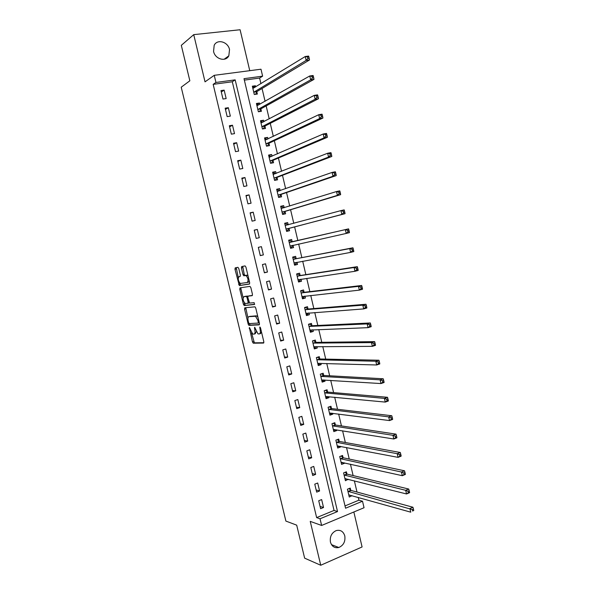 <?xml version="1.0" encoding="UTF-8"?>
<svg xmlns="http://www.w3.org/2000/svg" width="595" height="595" viewBox="0 0 595 595"><rect width="100%" height="100%" fill="white"/><g stroke="black" fill="none" stroke-linecap="round" stroke-linejoin="round"><path stroke-width="0.89" d="M249.372 327.495L252.459 341.932L253.314 343.196L263.555 343.062L263.823 341.746L260.498 327.86L259.874 326.967L260.119 329.697C260.61 332.233 260.327 333.646 259.271 333.936L257.977 333.869L254.66 327.257L254.809 329.928C255.3 332.434 255.024 333.832 253.998 334.115L252.734 334.055L249.372 327.495M213.56 51.423C215.093 59.21 225.75 62.207 228.822 55.826L229.529 49.564C228.034 41.754 217.205 38.69 214.178 45.309L213.56 51.423M330.441 542.112C331.876 546.552 334.665 548.345 338.808 547.504C343.531 545.392 345.524 541.532 344.795 535.924C343.322 531.38 340.459 529.602 336.19 530.599C331.623 532.785 329.704 536.623 330.441 542.112M238.774 268.509L237.918 267.319L235.204 267.862L234.98 269.252L239.309 285.578L249.417 284.075L249.669 282.67L245.936 267.11L245.058 265.898L241.667 266.575L241.429 267.988L243.013 274.585L243.705 275.76L246.04 275.574C248.219 278.192 248.613 280.505 247.245 282.506L240.261 283.465C238.134 280.914 237.732 278.639 239.041 276.638L240.112 276.452L240.35 275.061L238.774 268.509M215.94 82.452L214.237 75.32L260.989 69.213L262.618 76.16L244.002 78.674L345.561 508.227L362.511 501.221L364.043 507.728L321.627 525.459L320.036 518.78L337.529 511.551L235.174 79.864L215.94 82.452L213.174 84.356L316.637 517.605L320.036 518.78M321.627 525.459L310.24 521.376L320.742 565.25L304.633 558.155L296.697 525.154L285.89 521.079L181.222 87.197L189.842 80.801L181.311 45.339L193.732 34.644L205.03 81.842L214.237 75.32M244.798 307.779L244.56 309.11L248.182 324.171L248.903 325.383L259.189 324.855L259.457 323.509L255.746 308.046L255.017 306.819L244.798 307.779M243.407 304.313L239.778 289.207L240.008 287.846L249.967 286.374L250.852 287.608L252.444 294.25L252.191 295.641L248.07 296.154L247.825 297.522L249.588 303.078L254.154 302.662L254.482 304.476L244.262 305.54L243.407 304.313L244.597 304L244.277 302.691M249.751 70.679L240.097 29.75L193.732 34.644M320.742 565.25L362.087 546.954L353.846 511.99M316.637 517.605L334.048 510.436L232.303 81.76L213.174 84.356M323.531 507.513L321.642 499.577L318.719 500.752L320.616 508.703L323.531 507.513L320.073 506.404M319.589 490.972L317.693 483.014L314.77 484.159L316.666 492.132L319.589 490.972L316.153 489.975M315.64 474.386L313.743 466.413L310.806 467.529L312.71 475.517L315.64 474.386L312.226 473.508M311.683 457.763L309.779 449.761L306.827 450.854L308.738 458.864L311.683 457.763L308.292 456.99M307.712 441.088L305.808 433.071L302.84 434.134L304.759 442.159L307.712 441.088L304.35 440.441M303.733 424.376L301.821 416.344L298.846 417.37L300.765 425.418L303.733 424.376L300.393 423.848M299.746 407.62L297.827 399.565L294.845 400.569L296.764 408.639L299.746 407.62L296.429 407.211M295.745 390.826L293.818 382.749L290.829 383.715L292.755 391.808L295.745 390.826L292.45 390.528M291.736 373.987L289.81 365.888L286.805 366.825L288.739 374.939L291.736 373.987L288.463 373.809M287.712 357.104L285.779 348.982L282.766 349.897L284.708 358.026L287.712 357.104L284.47 357.045M283.689 340.176L281.747 332.032L278.72 332.917L280.662 341.069L283.689 340.176L280.461 340.236M279.643 323.204L277.701 315.045L274.659 315.893L276.608 324.074L279.643 323.204L276.444 323.39M275.597 306.194L273.648 298.013L270.591 298.831L272.547 307.027L275.597 306.194L272.421 306.492M271.536 289.133L269.58 280.929L266.515 281.725L268.479 289.943L271.536 289.133L268.382 289.557M267.46 272.034L265.504 263.808L262.432 264.574L264.396 272.808L267.46 272.034L264.336 272.577M263.377 254.891L261.413 246.642L258.327 247.371L260.298 255.634L263.377 254.891L260.283 255.56M259.286 237.703L257.315 229.432L254.221 230.131L256.192 238.417L259.286 237.703M255.181 220.47L253.21 212.177L250.101 212.846L252.079 221.147L255.181 220.47M251.068 203.192L249.089 194.877L245.973 195.517L247.951 203.84L251.068 203.192M246.94 185.863L244.962 177.533L241.83 178.143L243.816 186.488L246.94 185.863M242.805 168.497L240.819 160.144L237.673 160.717L239.673 169.084L242.805 168.497M238.662 151.085L236.669 142.711L233.515 143.254L235.516 151.643L238.662 151.085M234.504 133.63L232.504 125.233L229.343 125.746L231.343 134.15L234.504 133.63M230.339 116.122L228.331 107.71L225.155 108.186L227.164 116.62L230.339 116.122M226.16 98.577L224.151 90.135L220.961 90.581L222.976 99.038L226.16 98.577M345.018 505.914L358.919 500.187L358.272 497.427M357 492.043L354.367 480.834M353.125 475.576L350.448 464.197M349.243 459.065L346.528 447.522M345.345 442.509L342.594 430.802M341.441 425.916L338.652 414.038M337.529 409.278L334.695 397.229M333.602 392.596L330.731 380.384M329.675 375.876L326.759 363.493M325.725 359.112L322.773 346.558M321.776 342.304L318.779 329.578M317.812 325.458L314.777 312.554M313.833 308.56L310.761 295.484M309.854 291.624L306.737 278.378M305.852 274.645L302.699 261.227M301.851 257.628L298.653 244.024M297.835 240.559L294.614 226.874M293.781 223.333L290.583 209.73M289.713 206.034L286.537 192.542M285.637 188.689L282.484 175.309M281.547 171.308L278.423 158.032M277.441 153.874L274.347 140.71M273.328 136.396L270.256 123.344M269.208 118.874L266.166 105.932M265.072 101.306L262.053 88.477M260.93 83.694L259.606 78.057L244.344 80.124M350.745 490.198L350.247 488.079L347.428 489.209L349.272 497.026L352.032 495.672M346.907 473.918L346.409 471.798L343.583 472.899L345.427 480.73L348.172 479.272M343.062 457.6L342.556 455.473L339.723 456.544L341.575 464.397L344.408 463.312L344.297 462.836M339.202 441.237L338.704 439.103L335.855 440.151L337.715 448.028L340.556 446.964L340.407 446.347M335.335 424.837L334.836 422.695L331.98 423.722L333.84 431.613L336.688 430.579L336.517 429.828M331.46 408.393L330.954 406.251L328.09 407.248L329.957 415.161L332.821 414.15L332.612 413.257M327.577 391.912L327.072 389.762L324.193 390.729L326.067 398.665L328.938 397.683L328.693 396.657M323.68 375.386L323.174 373.236L320.288 374.173L322.163 382.124L325.049 381.172L324.773 380.004M319.775 358.822L319.27 356.665L316.369 357.573L318.251 365.546L321.144 364.623L320.839 363.314M315.863 342.214L315.35 340.05L312.442 340.928L314.331 348.923L317.232 348.03L316.89 346.58M311.936 325.569L311.43 323.397L308.507 324.245L310.397 332.263L313.312 331.393L312.94 329.801M308.002 308.872L307.489 306.7L304.558 307.518L306.455 315.558L309.385 314.718L308.976 312.985M304.06 292.145L303.547 289.958L300.609 290.754L302.505 298.809L305.443 297.998L304.997 296.124M300.103 275.366L299.59 273.179L296.637 273.945L298.541 282.015L301.494 281.242L301.018 279.219M296.146 258.55L295.626 256.356L292.666 257.092L294.57 265.184L297.53 264.44L297.017 262.269M292.167 241.689L291.654 239.495L288.679 240.194L290.591 248.308L293.558 247.594L293.045 245.4M288.188 224.791L287.668 222.582L284.678 223.259L286.597 231.395L289.579 230.704L289.058 228.502M284.172 207.752L283.666 205.632L280.676 206.279L282.595 214.431L285.593 213.776L285.072 211.567M280.133 190.623L279.665 188.637L276.66 189.255L278.586 197.428L281.591 196.804L281.063 194.587M276.08 173.442L275.649 171.605L272.629 172.186L274.563 180.382L277.575 179.787L277.054 177.57M272.027 156.225L271.625 154.522L268.59 155.072L270.532 163.29L273.559 162.725L273.031 160.501M267.958 138.962L267.586 137.4L264.544 137.921L266.486 146.162L269.528 145.619L269 143.395M263.875 121.663L263.54 120.227L260.484 120.718L262.432 128.981L265.482 128.475L264.954 126.237M259.784 104.311L259.48 103.017L256.415 103.478L258.371 111.763L261.428 111.287L260.9 109.041M255.686 86.915L255.411 85.762L252.339 86.193L254.296 94.493L257.367 94.047L256.839 91.801M259.606 78.057L262.618 76.16M358.919 500.187L362.511 501.221M334.048 510.436L337.529 511.551M232.303 81.76L235.174 79.864M352.084 495.88L349.079 495.033M348.254 479.615L345.197 478.849M344.408 463.312L341.292 462.62M340.556 446.964L337.365 446.354M336.688 430.579L333.475 430.059M332.821 414.15L329.623 413.733M328.938 397.683L325.762 397.371M325.049 381.172L321.888 380.964M321.144 364.623L318.013 364.519M317.232 348.03L314.123 348.03M313.312 331.393L310.218 331.504M309.385 314.718L306.313 314.933M305.443 297.998L302.394 298.326M301.494 281.242L298.459 281.673M297.53 264.44L294.525 264.976M293.558 247.594L290.576 248.241M287.668 222.582L284.715 223.393M283.666 205.632L280.736 206.554M279.665 188.637L276.757 189.671M275.649 171.605L272.763 172.743M271.625 154.522L268.762 155.778M267.586 137.4L264.745 138.769M263.54 120.227L260.722 121.707M259.48 103.017L256.683 104.608M255.411 85.762L252.644 87.472M257.315 229.432L254.258 230.287M253.21 212.177L250.175 213.159M249.089 194.877L246.077 195.978M244.962 177.533L241.979 178.76M240.819 160.144L237.859 161.498M236.669 142.711L233.738 144.191M232.504 125.233L229.603 126.839M228.331 107.71L225.453 109.443M224.151 90.135L221.295 92.002M254.34 334.018L255.181 333.773L256.244 331.765M259.636 333.832L260.469 333.594L261.517 332.114M251.536 332.88L254.37 342.824L263.868 342.72M249.305 323.583L250.22 325.078L259.48 324.565M245.742 307.682L247.974 318.05M248.613 322.721L249.216 323.591L258.118 323.063L258.304 322.118L257.851 320.222L255.493 316.272L248.948 316.644C247.937 316.971 247.684 318.377 248.175 320.869L248.613 322.721M257.933 317.172L256.698 315.945L255.017 316.183M249.863 316.391L256.214 315.848M243.102 297.783L240.968 288.902L239.778 289.207M240.997 287.705L240.968 288.902M252.421 295.44L249.208 295.856M254.682 304.253L244.262 305.54M243.883 296.682C242.552 298.638 242.968 300.906 245.133 303.487L247.847 303.309L248.093 301.955L247.051 297.619L246.345 296.422L243.883 296.682L244.917 296.407M247.914 303.294L249.275 302.796M247.832 296.37L246.181 296.392M245.073 296.362L247.379 296.072M244.597 304L245.445 305.22M247.356 282.476L248.45 282.201L249.268 281.011M248.078 276.028L247.252 275.269L245.564 275.492M242.73 266.367L244.218 274.28L244.909 275.455L246.769 275.188M239.495 282.781L240.655 285.295L249.625 283.919M236.26 267.653L238.283 277.731M348.826 495.137L349.362 494.921M348.774 494.906L410.751 512.176L409.91 508.539L412.937 507.23L351.124 490.451L348.908 488.614M412.223 509.558L412.558 511.016L413.77 510.488L413.428 509.03L412.223 509.558L347.934 491.329M413.77 510.488L412.558 511.016M412.937 507.23L413.428 509.03M345.003 478.923L345.688 478.648M344.929 478.611L406.534 493.962L405.686 490.31L408.728 489.038L347.294 474.163L345.026 472.333M407.999 491.299L408.334 492.764L409.553 492.251L409.211 490.793L407.999 491.299L405.686 490.31L344.081 475.026M409.553 492.251L409.568 492.682L406.534 493.962L408.334 492.764M408.728 489.038L409.211 490.793M341.166 462.665L342.036 462.33M341.076 462.27L402.302 475.688L401.454 472.028L404.503 470.794L343.404 457.823L341.128 456.015M403.76 472.995L404.102 474.468L405.321 473.97L404.987 472.504L403.76 472.995L401.454 472.028L340.228 458.678M405.321 473.97L405.351 474.446L402.302 475.688L404.102 474.468M404.503 470.794L404.987 472.504M337.32 446.369L338.399 445.967M337.209 445.893L398.062 457.362L397.215 453.695L400.279 452.49L339.589 441.46L337.216 439.653M399.513 454.639L399.855 456.112L401.082 455.629L400.74 454.163L399.513 454.639L397.215 453.695L336.361 442.286M401.082 455.629L401.119 456.157L398.062 457.362L399.855 456.112M400.279 452.49L400.74 454.163M333.468 430.029L334.717 429.538M333.334 429.471L393.808 438.991L392.953 435.309L396.032 434.142L335.721 425.053L333.297 423.246M395.259 436.239L395.601 437.712L396.828 437.243L396.486 435.771L395.259 436.239L392.953 435.309L332.486 425.864M396.828 437.243L396.88 437.816L393.808 438.991L395.601 437.712M396.032 434.142L396.486 435.771M329.6 413.651L330.999 413.056M329.452 413.012L389.539 420.568L388.684 416.872L391.778 415.741L331.846 408.601L329.362 406.802M390.989 417.779L391.332 419.259L392.566 418.798L392.224 417.326L390.989 417.779L388.684 416.872L328.596 409.39M392.566 418.798L392.626 419.43L389.539 420.568L391.332 419.259M391.778 415.741L392.224 417.326M325.725 397.229L327.265 396.515M325.562 396.508L385.262 402.086L384.407 398.39L387.509 397.289L327.957 392.105L325.406 390.32M386.705 399.267L387.048 400.747L388.29 400.309L387.947 398.829L386.705 399.267L384.407 398.39L324.699 392.879M388.29 400.309L388.364 400.985L385.262 402.086L387.048 400.747M387.509 397.289L387.947 398.829M321.843 380.77L323.524 379.922M320.288 374.173L321.449 373.801L323.784 375.46L320.794 376.33M321.657 379.967L380.971 383.559L380.116 379.848L383.232 378.784L323.784 375.46M382.406 380.703L382.756 382.191L383.998 381.767L383.656 380.279L382.406 380.703L380.116 379.848L320.898 376.397M383.998 381.767L384.087 382.496L380.971 383.559L382.756 382.191M383.232 378.784L383.656 380.279M317.953 364.274L319.775 363.285M316.391 357.662L317.269 357.29M317.745 363.381L376.672 364.98L375.809 361.254L378.941 360.235L320.155 358.993L317.559 357.298M378.1 362.095L378.45 363.582L379.699 363.173L379.357 361.678L378.1 362.095L375.809 361.254L316.882 359.737M379.699 363.173L379.796 363.947L376.672 364.98L378.45 363.582M378.941 360.235L379.357 361.678M314.048 347.725L316.005 346.58M312.487 341.099L313.015 340.757M313.818 346.759L372.358 346.342L371.496 342.608L374.634 341.627L316.235 342.378L313.654 340.749M373.786 343.427L374.129 344.921L375.386 344.52L375.043 343.025L373.786 343.427L371.496 342.608L312.955 343.099M375.386 344.52L375.497 345.353L372.358 346.342L374.129 344.921M374.634 341.627L375.043 343.025M310.136 331.147L312.226 329.831M308.567 324.498L309.742 324.156L308.619 324.216M309.883 330.091L368.03 327.659L367.167 323.918L370.321 322.966L312.308 325.718L309.742 324.156M369.45 324.706L369.8 326.201L371.064 325.822L370.715 324.32L369.45 324.706L367.167 323.918L309.021 326.417M371.064 325.822L371.183 326.7L368.03 327.659L369.8 326.201M370.321 322.966L370.715 324.32M306.209 314.517L307.392 314.182L308.441 313.022M304.64 307.86L305.823 307.526L304.588 307.63M305.942 313.379L363.694 308.917L362.824 305.168L365.992 304.253L308.374 309.013L305.823 307.526M365.107 305.934L365.456 307.437L366.728 307.065L366.379 305.562L365.107 305.934L362.824 305.168L305.079 309.697M366.728 307.065L366.862 307.994L363.694 308.917L365.456 307.437M365.992 304.253L366.379 305.562M302.282 297.85L303.457 297.53L304.633 296.161M300.706 291.171L301.888 290.851L300.661 291.007M301.992 296.622L359.343 290.129L358.473 286.366L361.656 285.481L304.424 292.271L301.888 290.851M360.756 287.102L361.106 288.612L362.377 288.255L362.028 286.753L360.756 287.102L358.473 286.366L301.122 292.941M362.377 288.255L362.519 289.244L359.343 290.129L361.106 288.612M361.656 285.481L362.028 286.753M298.34 281.145L299.523 280.833L300.817 279.248M296.756 274.444L297.946 274.139L296.734 274.332M298.028 279.829L354.977 271.283L354.107 267.505L357.298 266.664L300.468 275.485L297.946 274.139M356.383 268.226L356.74 269.736L358.012 269.401L357.662 267.884L356.383 268.226L354.107 267.505L297.158 276.132M358.012 269.401L358.175 270.435L354.977 271.283L356.74 269.736M357.298 266.664L357.662 267.884M294.384 264.388L295.574 264.091L296.994 262.276M292.8 257.68L293.989 257.382L292.785 257.62M294.056 262.99L350.604 252.384L349.726 248.598L352.939 247.795L296.503 258.654L293.989 257.382M352.009 249.29L352.359 250.807L353.638 250.488L353.289 248.97L352.009 249.29L349.726 248.598L293.179 259.286M353.638 250.488L353.809 251.573L350.604 252.384L352.359 250.807M352.939 247.795L353.289 248.97M290.42 247.594L291.617 247.312L293.164 245.252M288.835 240.871L290.033 240.588L288.835 240.863M290.07 246.114L346.216 233.433L345.338 229.633L348.558 228.867L292.524 241.786L290.033 240.588M347.614 230.302L347.963 231.827L349.258 231.514L348.901 229.997L347.614 230.302L345.338 229.633L289.192 242.396M349.258 231.514L349.436 232.66L346.216 233.433L347.963 231.827M348.558 228.867L348.901 229.997M286.455 230.793L287.645 230.488L289.341 228.257L345.048 213.687L341.82 214.423L340.935 210.615L285.198 225.468M286.448 230.763L287.645 230.488M284.856 224.017L286.061 223.742L288.255 224.821M286.076 229.187L341.82 214.423L343.56 212.787L344.855 212.497L344.505 210.972L343.211 211.262L343.56 212.787M343.211 211.262L340.935 210.615L344.17 209.886L344.505 210.972M344.855 212.497L345.048 213.687M282.491 213.969L283.674 213.62L285.347 211.307L340.652 194.662L337.402 195.368L336.517 191.545L281.197 208.488M282.469 213.88L283.674 213.62M280.87 207.12L282.075 206.859L284.06 207.781M282.075 212.222L337.402 195.368L339.143 193.695L340.444 193.42L340.087 191.888L338.793 192.17L339.143 193.695M338.793 192.17L336.517 191.545L339.767 190.854L340.087 191.888M340.444 193.42L340.652 194.662M278.512 197.109L279.68 196.707L281.338 194.312L336.235 175.592L332.977 176.254L332.092 172.424L277.181 191.471M278.475 196.96L279.68 196.707M276.876 190.184L278.088 189.931L279.866 190.712M278.066 195.212L332.977 176.254L334.717 174.551L336.019 174.29L335.662 172.758L334.36 173.019L334.717 174.551M334.36 173.019L332.092 172.424L335.357 171.769L335.662 172.758M336.019 174.29L336.235 175.592M274.518 180.196L275.686 179.757L277.322 177.28L331.817 156.455L328.544 157.08L327.652 153.242L273.157 174.409M274.474 180.002L275.686 179.757M272.867 173.204L274.079 172.966L275.656 173.614M274.042 178.165L328.544 157.08L330.27 155.355L331.586 155.102L331.229 153.562L329.913 153.815L330.27 155.355M329.913 153.815L327.652 153.242L330.924 152.625L331.229 153.562M331.586 155.102L331.817 156.455M270.524 163.246L271.677 162.762L273.298 160.204L327.376 137.274L324.089 137.854L323.197 134.001L269.118 157.303M270.457 162.993L271.677 162.762M268.851 156.18L271.446 156.478M270.004 161.067L324.089 137.854L325.815 136.099L327.131 135.861L326.774 134.321L325.458 134.552L325.815 136.099M325.458 134.552L323.197 134.001L326.484 133.429L326.774 134.321M327.131 135.861L327.376 137.274M266.865 146.095L267.661 145.723L269.267 143.083L322.929 118.033L319.627 118.576L318.734 114.716L265.072 140.152M266.441 145.939L267.661 145.723M264.827 139.111L267.222 139.312M265.965 143.923L319.627 118.576L321.352 116.784L322.668 116.568L322.312 115.021L320.988 115.237L321.352 116.784M320.988 115.237L318.734 114.716L322.036 114.173L322.312 115.021M322.668 116.568L322.929 118.033M263.221 128.855L265.221 125.917L318.466 98.733L315.149 99.239L314.257 95.371L261.019 122.964M262.402 128.847L263.63 128.646M260.788 121.997L262.997 122.116M261.904 126.742L315.149 99.239L316.867 97.416L318.199 97.216L317.834 95.669L316.51 95.869L316.867 97.416M316.51 95.869L314.257 95.371L317.566 94.865L317.834 95.669M318.199 97.216L318.466 98.733M259.465 111.592L261.16 108.707L313.989 79.38L310.664 79.849L309.764 75.967L256.951 105.724M258.364 111.711L259.591 111.518M256.743 104.846L258.758 104.891M257.843 109.517L310.664 79.849L312.375 77.997L313.706 77.811L313.349 76.257L312.018 76.443L312.375 77.997M312.018 76.443L309.764 75.967L313.089 75.505L313.349 76.257M313.706 77.811L313.989 79.38M252.682 87.644L254.519 87.629M255.56 94.315L257.1 91.451L309.504 59.976L306.157 60.407L305.257 56.51L252.868 88.447M253.768 92.247L306.157 60.407L307.868 58.518L309.207 58.347L308.85 56.785L307.511 56.956L307.868 58.518M307.511 56.956L305.257 56.51L308.604 56.086L308.85 56.785M309.207 58.347L309.504 59.976M249.93 328.202L249.201 328.403M260.446 327.681L259.688 327.904M255.121 327.949L254.377 328.157M255.553 329.719L254.809 329.928M260.885 329.474L260.119 329.697M254.489 342.846L253.314 343.196M253.634 341.589L252.459 341.932M250.22 325.078L249.045 325.413M249.364 323.836L248.182 324.171M245.742 308.79L244.56 309.11M259.271 322.735L258.185 323.04M259.07 321.902L258.304 322.118M258.617 320.013L257.851 320.222M250.138 316.317L248.948 316.644M249.275 295.834L248.07 296.154M248.844 301.754L248.093 301.955M247.803 297.418L247.051 297.619M240.239 276.34L239.041 276.638M245.081 275.485L243.876 275.79M244.218 274.28L243.013 274.585M242.634 267.691L241.429 267.988M240.655 285.295L239.465 285.6M239.807 284.098L238.625 284.403M236.17 268.962L234.98 269.252M348.313 491.582L351.124 490.451L348.32 491.589M350.849 490.287L348.038 491.418M347.294 474.163L344.468 475.271M347.011 474.007L344.185 475.115M343.449 457.83L340.608 458.916M343.166 457.681L340.333 458.76M339.589 441.46L336.74 442.516M339.306 441.319L336.465 442.375M335.721 425.053L332.865 426.072M335.439 424.919L332.583 425.938M331.846 408.601L328.976 409.598M331.564 408.475L328.7 409.472M327.957 392.105L325.078 393.072M327.681 391.986L324.803 392.953M324.059 375.571L321.174 376.509M320.155 358.993L317.254 359.908M319.879 358.889L316.979 359.804M316.235 342.378L313.327 343.255M315.967 342.281L313.059 343.166M310.337 329.905L309.95 330.017M312.308 325.718L309.393 326.573M312.04 325.629L309.117 326.484M306.477 313.171L306.009 313.305M308.374 309.013L305.443 309.839M308.106 308.939L305.175 309.764M302.669 296.377L302.059 296.548M304.424 292.271L301.487 293.067M304.157 292.204L301.219 293M298.965 279.524L298.095 279.747M300.468 275.485L297.515 276.251M300.207 275.425L297.255 276.192M295.648 262.529L294.123 262.908M296.503 258.654L293.543 259.39M296.243 258.602L293.276 259.338M293.104 245.311L290.137 246.025M292.524 241.786L289.557 242.492M292.264 241.741L289.289 242.448M289.125 228.413L286.143 229.097M289.341 228.257L286.359 228.941M285.131 211.478L282.142 212.132M285.347 211.307L282.35 211.961M281.13 194.491L278.125 195.115M281.338 194.312L278.334 194.937M278.014 191.359L277.277 191.516M277.114 177.466L274.102 178.061M277.322 177.28L274.31 177.875M273.797 174.342L273.246 174.447M273.09 160.397L270.071 160.962M273.298 160.204L270.271 160.769M269.647 157.258L269.215 157.34M269.059 143.283L266.024 143.819M269.267 143.083L266.225 143.618M265.013 126.133L261.971 126.631M265.221 125.917L262.172 126.415M260.96 108.93L257.903 109.406M261.16 108.707L258.104 109.175M256.899 91.69L253.827 92.128M257.1 91.451L254.028 91.898M228.822 55.826L224.144 59.247M338.808 547.504L331.489 544.648M254.37 342.824L253.195 343.166M250.086 325.056L248.903 325.383M256.698 315.945L255.493 316.272M247.542 296.102L246.345 296.422M245.296 305.19L244.114 305.51M247.252 275.269L246.04 275.574M244.909 275.455L243.705 275.76M240.499 285.273L239.309 285.578M347.272 474.156L344.446 475.264M343.404 457.823L340.571 458.901M339.529 441.445L336.688 442.502M335.647 425.031L332.791 426.057M331.757 408.579L328.886 409.576M327.852 392.083L324.974 393.05M323.94 375.542L321.055 376.486M320.021 358.964L317.12 359.878M316.086 342.348L313.178 343.233M312.144 325.688L309.229 326.543M308.195 308.983L305.265 309.809M304.238 292.242L301.293 293.038M300.267 275.455L297.314 276.221M296.288 258.624L293.328 259.361M292.301 241.756L289.326 242.463"/></g></svg>
